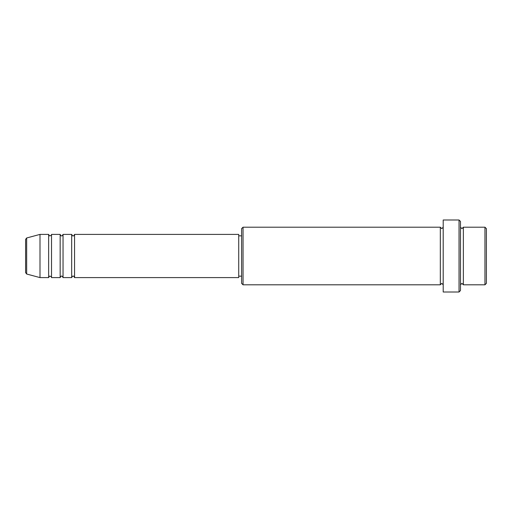 <?xml version="1.0" encoding="UTF-8"?>
<svg xmlns="http://www.w3.org/2000/svg" width="512" height="512" viewBox="0 0 512 512"><rect width="100%" height="100%" fill="white"/><g stroke="black" fill="none" stroke-linecap="round" stroke-linejoin="round"><path stroke-width="0.77" d="M25.6 272.634L25.6 239.366L26.669 237.971L26.669 274.029L25.6 272.634M74.56 234.4L74.56 277.6L238.72 277.6L238.72 234.4L74.56 234.4C73.952 235.648 73.472 236.128 73.12 235.84C72.768 236.128 72.288 235.648 71.68 234.4L71.68 277.6L63.04 277.6L63.04 234.4L71.68 234.4M60.16 234.4L60.16 277.6L51.52 277.6L51.52 234.4L60.16 234.4C60.768 235.648 61.248 236.128 61.6 235.84C61.952 236.128 62.432 235.648 63.04 234.4M48.64 234.4L48.64 277.6L40 277.6L40 234.4L48.64 234.4C49.248 235.648 49.728 236.128 50.08 235.84C51.315 235.264 51.795 234.784 51.52 234.4M484.96 227.2L486.4 228.64L486.4 283.36L484.96 284.8L484.96 227.2L463.36 227.2L463.36 284.8L484.96 284.8M243.04 284.8L241.6 283.36L241.6 228.64L243.04 227.2L243.04 284.8L440.32 284.8L440.32 227.2L441.76 228.64L443.2 227.2M459.04 220L460.48 221.44L460.48 290.56L459.04 292L459.04 220L443.2 220L443.2 292L459.04 292M460.48 227.2L461.92 228.64L463.36 227.2M238.72 276.16L241.6 276.16M26.669 274.029L40 277.6M26.669 237.971L40 234.4M243.04 227.2L440.32 227.2M238.72 235.84L241.6 235.84M440.32 284.8L441.76 283.36L443.2 284.8M463.36 284.8L461.92 283.36L460.48 284.8M51.52 277.6C51.795 277.216 51.315 276.736 50.08 276.16C49.728 275.872 49.248 276.352 48.64 277.6M63.04 277.6C62.432 276.352 61.952 275.872 61.6 276.16C61.248 275.872 60.768 276.352 60.16 277.6M74.56 277.6C73.952 276.352 73.472 275.872 73.12 276.16C72.768 275.872 72.288 276.352 71.68 277.6"/></g></svg>
